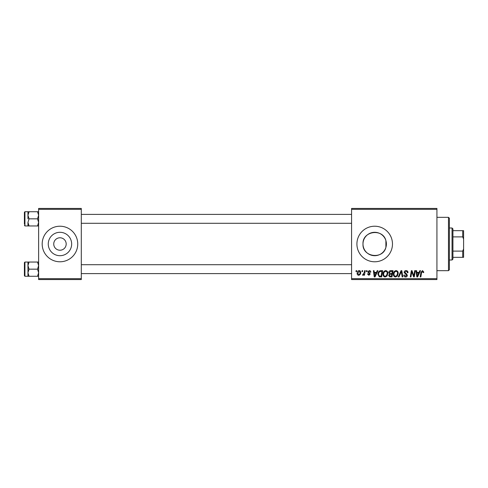 <?xml version="1.0" encoding="UTF-8"?>
<svg xmlns="http://www.w3.org/2000/svg" width="488" height="488" viewBox="0 0 488 488"><rect width="100%" height="100%" fill="white"/><g stroke="black" fill="none" stroke-linecap="round" stroke-linejoin="round"><path stroke-width="0.73" d="M53.741 244A6.222 6.222 0 0 0 59.963 250.222A6.222 6.222 0 0 0 66.185 244A6.222 6.222 0 0 0 59.963 237.778A6.222 6.222 0 0 0 53.741 244M48.263 244A11.7 11.7 0 0 0 59.963 255.7A11.7 11.7 0 0 0 71.663 244A11.7 11.7 0 0 0 59.963 232.3A11.7 11.7 0 0 0 48.263 244M42.181 244A17.781 17.781 0 0 0 59.963 261.781A17.781 17.781 0 0 0 77.745 244A17.781 17.781 0 0 0 59.963 226.219A17.781 17.781 0 0 0 42.181 244M385.898 247.379C383.025 259.866 362.218 257.182 362.993 244C362.236 230.818 382.976 228.128 385.898 240.621L386.392 244L385.898 247.379L385.898 240.621M386.392 244A11.7 11.7 0 0 1 374.692 255.7A11.7 11.7 0 0 1 362.993 244A11.7 11.7 0 0 1 374.692 232.3A11.7 11.7 0 0 1 386.392 244M356.911 244A17.781 17.781 0 0 0 374.692 261.781A17.781 17.781 0 0 0 392.474 244A17.781 17.781 0 0 0 374.692 226.219A17.781 17.781 0 0 0 356.911 244M436.931 279.563L351.58 279.563L351.58 278.672L436.931 278.672L436.931 279.563M436.931 209.328L351.58 209.328L351.58 208.437L436.931 208.437L436.931 278.672M366.451 270.669L367.098 270.669L366.958 271.56L366.299 271.56L366.451 270.669M362.084 270.669L362.73 270.669L362.596 271.56L361.931 271.56L362.084 270.669M385.733 270.59C387.161 270.852 387.875 271.749 387.868 273.28L387.014 276.037L385.166 276.977C383.69 276.708 382.976 275.781 383.019 274.207C383.007 272.231 383.91 271.023 385.733 270.59M377.23 270.669L377.932 270.669L375.04 276.897L374.247 276.897L373.393 270.669L374.046 270.669L374.253 272.371L376.468 272.371L377.23 270.669M390.546 270.669L393.041 270.669L391.986 276.897L389.534 276.794L388.674 275.385L389.534 273.866L388.759 272.609C388.832 271.462 389.43 270.816 390.546 270.669M401.014 270.669L401.844 270.669L402.795 276.897L402.142 276.897L401.325 271.56L398.995 276.897L398.293 276.897L401.014 270.669M423.755 271.962L423.694 272.53L423.047 272.609L422.437 271.316L421.589 272.487L420.845 276.897L420.186 276.897L420.955 272.334L422.48 270.59L423.755 271.962M414.696 270.669L415.349 270.669L414.281 276.897L413.604 276.897L411.823 271.615L410.957 276.897L410.298 276.897L411.353 270.669L412.037 270.669L413.83 275.946L414.696 270.669M351.58 209.328L351.58 278.672M419.826 270.669L420.522 270.669L417.636 276.897L416.844 276.897L415.99 270.669L416.642 270.669L416.85 272.371L419.058 272.371L419.826 270.669M406.065 270.59C407.37 270.663 408.011 271.365 407.992 272.7L407.346 272.774L407.181 271.859L406.022 271.316L404.759 272.359L406.614 273.963L407.346 275.324C407.266 276.391 406.681 276.94 405.607 276.977C404.479 276.909 403.875 276.306 403.783 275.171L404.436 274.97L405.626 276.251L406.699 275.366L404.113 272.42C404.229 271.255 404.881 270.645 406.065 270.59M396.079 270.59C397.506 270.852 398.22 271.749 398.214 273.28L397.36 276.037L395.512 276.977C394.036 276.708 393.322 275.781 393.365 274.207C393.352 272.231 394.255 271.023 396.079 270.59M370.813 272.127L370.166 272.286L369.239 271.157L368.391 271.853L370.246 273.994L368.891 275.281L367.421 273.902L368.068 273.823L368.922 274.714L369.599 274.091L367.745 271.901L369.27 270.59C370.258 270.633 370.77 271.139 370.813 272.127M380.853 270.669L382.696 270.669L381.64 276.897L379.298 276.812L377.925 274.347C377.889 272.761 378.529 271.584 379.853 270.822L380.853 270.669M359.168 270.59C360.193 270.73 360.705 271.328 360.711 272.396C360.772 273.975 360.089 274.933 358.662 275.281C357.631 275.116 357.125 274.482 357.155 273.39C357.112 271.871 357.789 270.938 359.168 270.59M364.579 270.669L365.231 270.669L364.469 275.195L363.816 275.195L363.975 274.262L362.926 275.281L362.486 275.116L364.249 272.481L364.579 270.669M356.106 270.669L356.752 270.669L356.612 271.56L355.953 271.56L356.106 270.669M81.301 279.563L38.625 279.563L38.625 278.672L81.301 278.672L81.301 279.563M81.301 209.328L38.625 209.328L38.625 208.437L81.301 208.437L81.301 278.672M38.625 209.328L38.625 278.672M417.844 274.945L418.704 273.097L416.941 273.097L417.325 276.214L417.844 274.945M396.854 275.555L397.567 273.25C397.574 272.158 397.061 271.511 396.03 271.316C394.646 271.737 393.969 272.719 394.011 274.274C393.987 275.385 394.493 276.043 395.536 276.251L396.854 275.555M391.455 276.165L391.785 274.226L389.68 274.488L389.32 275.354L390.345 276.165L391.455 276.165M391.907 273.5L392.26 271.401L390.412 271.432L389.406 272.627L390.534 273.5L391.907 273.5M375.248 274.945L376.108 273.097L374.345 273.097L374.735 276.214L375.248 274.945M381.11 276.165L381.915 271.401L381.085 271.401C379.371 271.56 378.535 272.554 378.572 274.39L379.353 276.062L381.11 276.165M386.508 275.555L387.222 273.25C387.228 272.158 386.716 271.511 385.685 271.316C384.3 271.737 383.623 272.719 383.666 274.274C383.641 275.385 384.147 276.043 385.191 276.251L386.508 275.555M358.692 274.714C359.668 274.354 360.126 273.603 360.065 272.463L359.168 271.157L357.802 273.39L358.692 274.714M448.484 217.331L449.375 218.215L449.375 269.785L448.484 270.669L448.484 217.331L436.931 217.331M27.956 215.281L27.956 218.838L27.956 215.281L29.054 211.725L27.956 211.725L27.956 215.281L29.054 218.838L37.527 218.838L38.625 222.394L37.527 225.956L29.054 225.956L27.956 222.394L29.054 218.838M24.4 224.175L24.4 212.262L24.931 211.725L24.931 225.95L29.054 225.956M38.625 211.725L37.527 211.725L38.625 215.281L37.527 218.838M37.527 211.725L29.054 211.725M37.527 225.956L38.625 225.956M27.956 222.394L27.956 225.956M38.625 262.044L37.527 262.044L38.625 265.606L37.527 269.162L38.625 272.719L37.527 276.275L29.054 276.275L27.956 272.719L27.956 265.606L29.054 262.044L27.956 262.044L27.956 272.719L29.054 269.162L27.956 265.606M24.4 275.738L24.4 262.581L24.931 262.05L24.931 276.275L24.4 275.738M37.527 262.044L29.054 262.044M37.527 269.162L29.054 269.162M37.527 276.275L38.625 276.275M27.956 272.719L27.956 276.275L29.054 276.275M452.04 260L452.04 228L452.931 228.884L452.931 259.116L452.04 260L449.375 260M452.04 228L449.375 228M463.6 257.335L462.709 257.335L462.709 251.113L463.6 248.947L463.6 257.335M452.931 257.335L462.709 257.335M452.931 230.665L463.6 230.665L463.6 248.947M452.931 251.113L462.709 251.113M463.6 239.053L462.709 236.887L462.709 230.665M452.931 236.887L462.709 236.887M448.484 270.669L436.931 270.669M24.931 211.725L27.956 211.725M24.931 225.95L24.4 225.419M351.58 214.397L81.301 214.397M351.58 223.284L81.301 223.284M81.301 273.603L351.58 273.603M81.301 264.716L351.58 264.716M24.931 276.275L27.956 276.275M24.931 262.05L27.956 262.05"/></g></svg>
